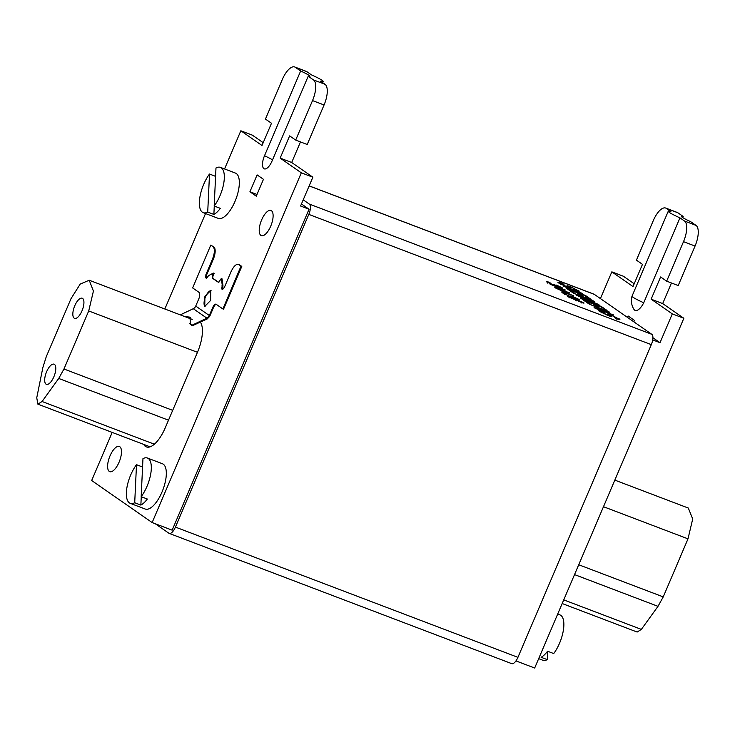 <?xml version="1.0" encoding="UTF-8"?>
<svg xmlns="http://www.w3.org/2000/svg" width="735" height="735" viewBox="0 0 735 735"><rect width="100%" height="100%" fill="white"/><g stroke="black" fill="none" stroke-linecap="round" stroke-linejoin="round"><path stroke-width="1.1" d="M46.608 371.745A10.777 4.309 110.8 0 1 54.96 364.9A10.777 4.309 110.8 0 1 53.866 376.789A10.777 4.309 110.8 0 1 47.545 384.405A10.777 4.309 110.8 0 1 46.608 371.745M74.759 305.769A10.777 4.309 110.8 0 1 83.101 298.925A10.777 4.309 110.8 0 1 82.008 310.813A10.777 4.309 110.8 0 1 75.687 318.43A10.777 4.309 110.8 0 1 74.759 305.769M211.092 290.665A8.498 3.399 -69.2 0 0 205.57 296.701A8.498 3.399 -69.2 0 0 205.102 306.477M210.623 300.431L204.771 306.394L204.909 296.453L210.77 290.49L210.623 300.431M110.002 455.911A13.478 5.384 110.8 0 1 121.045 448.57A13.478 5.384 110.8 0 1 119.07 462.223A13.478 5.384 110.8 0 1 112.427 471.236A13.478 5.384 110.8 0 1 107.733 468.296A13.478 5.384 110.8 0 1 110.002 455.911M261.632 219.912A13.478 5.384 110.8 0 1 272.676 212.562A13.478 5.384 110.8 0 1 270.7 226.215A13.478 5.384 110.8 0 1 264.049 235.237A13.478 5.384 110.8 0 1 259.354 232.297A13.478 5.384 110.8 0 1 261.632 219.912M557.69 614.056L559.996 614.929A24.218 9.684 110.8 0 1 559.537 643.235A24.218 9.684 110.8 0 1 553.721 653.562L547.566 651.219A24.218 9.684 110.8 0 1 541.098 657.283L547.253 659.626A24.218 9.684 110.8 0 1 542.779 660.214L538.672 658.652M141.175 496.676L142.967 458.631A24.218 9.684 110.8 0 1 147.45 458.043A24.218 9.684 110.8 0 1 146.991 486.349A24.218 9.684 110.8 0 1 141.175 496.676L147.331 499.019A24.218 9.684 110.8 0 1 140.863 505.083L134.707 502.74A24.218 9.684 110.8 0 1 130.224 503.328A24.218 9.684 110.8 0 1 130.683 475.021A24.218 9.684 110.8 0 1 136.499 464.695L142.572 467.01M130.224 503.328L145.236 509.033A24.218 9.684 -69.2 0 0 161.994 492.064A24.218 9.684 -69.2 0 0 162.453 463.757L147.45 458.043M214.188 206.02L215.98 167.975A24.218 9.684 110.8 0 1 220.463 167.387A24.218 9.684 110.8 0 1 220.004 195.694A24.218 9.684 110.8 0 1 214.188 206.02L220.344 208.354A24.218 9.684 110.8 0 1 213.876 214.427L207.72 212.084A24.218 9.684 110.8 0 1 203.237 212.672A24.218 9.684 110.8 0 1 203.696 184.366A24.218 9.684 110.8 0 1 209.512 174.039L215.585 176.354M203.237 212.672L218.249 218.378A24.218 9.684 -69.2 0 0 235.007 201.399A24.218 9.684 -69.2 0 0 235.466 173.093L220.463 167.387M42.887 367.436L46.268 356.695L71.019 298.649L80.207 284.077L89.22 280.237L93.419 291.088L88.715 310.951L63.963 368.998L58.727 378.452L42.079 401.503L37.871 404.158L36.75 397.791L42.887 367.436M218.561 282.47L221.29 278.528L222.246 285.042L221.759 288.974L222.365 289.397L224.313 287.56L230.946 271.904C233.702 266.107 236.302 263.654 238.756 264.545L241.025 266.116L222.889 308.957L216.081 304.226C215.061 303.831 213.977 304.85 212.828 307.294L209.337 315.526A4.493 4.098 -55.2 0 1 206.902 318.163L192 325.219L192.212 325.798L189.547 323.519L190.42 323.979L189.988 317.162L184.595 316.5M295.36 67.317A17.971 7.185 -69.2 0 0 294.726 66.977L306.265 71.368A17.971 7.185 110.8 0 1 306.899 71.708L295.36 67.317L300.652 70.992L264.499 155.756A11.209 4.483 -69.2 0 0 266.015 168.747A11.209 4.483 -69.2 0 0 272.051 161.002L308.204 76.247L313.496 79.922L325.045 84.314A17.971 7.185 110.8 0 1 324.071 104.976L307.221 144.483L295.681 140.091L289.627 135.883L280.154 158.099L301.322 172.817L152.145 522.557L91.673 480.515L112.189 432.419M294.726 66.977A17.971 7.185 -69.2 0 0 282.286 79.564L265.445 119.07L271.491 123.269L262.009 145.493L240.841 130.775L252.39 135.166L263.204 142.682M164.833 308.985L205.543 213.545M224.561 168.949L240.841 130.775M324.071 104.976L312.522 100.585L295.681 140.091M312.522 100.585A17.971 7.185 -69.2 0 0 313.496 79.922M249.918 191.761L257.112 174.893L263.461 179.303L256.267 196.181L249.918 191.761L257.002 194.453M206.737 278.317L206.572 275L213.242 259.363A10.777 4.309 -69.2 0 0 213.83 246.969L210.789 245.095L213.058 246.675C214.978 248.825 214.795 252.959 212.498 259.078L205.874 274.734L205.736 277.839L206.434 278.308M213.269 275.386L214.142 273.337L213.426 273.062L212.562 275.12L213.269 275.386A2.692 1.075 -69.2 0 0 213.122 278.482L218.874 282.479M222.76 289.452L222.953 285.309L222.007 278.804L221.29 278.528M239.527 264.839A10.777 4.309 -69.2 0 0 239.151 264.637L241.797 266.41L223.541 309.205L222.889 308.957M192.212 325.798L207.206 318.953L209.741 316.289L213.472 307.533C214.62 305.117 215.713 304.097 216.742 304.474M200.416 322.169A27.268 10.896 110.8 0 1 197.55 352.093L165.256 427.798A27.268 10.896 110.8 0 1 146.384 446.908A27.268 10.896 110.8 0 1 143.665 444.39M192 325.219L189.547 323.519M180.286 314.865L193.296 308.709A4.493 4.098 124.8 0 0 195.73 306.072L199.222 297.831L199.451 292.659L192.653 287.936L210.789 245.095M190.503 317.382L185.679 316.914M241.025 266.116L241.797 266.41M209.337 315.526L195.73 306.072M212.562 275.12L212.415 278.216L218.662 282.497M206.526 278.326L208.639 275.579L213.426 273.062M569.432 292.806L554.824 287.495L562.909 289.342L550.111 284.224L565.5 290.077L557.415 288.23L569.34 293.017M572.602 297.454L563.286 293.44C562.33 292.732 563.139 292.842 565.711 293.77L566.758 294.413L564.912 294.073L569.221 296.086L570.92 296.361L570.185 295.911L577.26 298.75L572.997 296.563L578.84 299.347C579.759 300.018 579.024 299.926 576.617 299.053L572.749 297.418M564.324 294.661L564.673 293.835L564.802 294.322M570.838 297.454L570.92 296.361M577.104 299.779L577.26 298.75M578.675 299.724L579.235 299.742M618.723 319.431L619.026 318.724C620.854 319.973 619.798 319.881 615.838 318.457L614.359 317.502C616.775 318.384 617.437 318.457 616.362 317.722L612.328 315.719C610.794 315.205 610.417 315.223 611.189 315.784C612.622 316.858 611.667 316.813 608.304 315.655L599.539 311.392C597.491 310.005 598.713 310.124 603.205 311.759L604.684 312.715C601.855 311.677 601.028 311.576 602.222 312.403L606.825 314.69L608.369 315.085L607.716 313.974L610.904 314.782L619.862 319.532M616.518 319.027L616.362 317.722M610.721 316.463L610.914 315.333L611.658 316.519M599.539 311.392L598.575 310.473M601.349 312.706L601.708 311.888L602.029 312.853M586.061 301.093L590.618 304.253L587.899 303.224L582.083 299.182L601.331 306.495L606.954 310.409L599.879 306.339L594.698 304.373L598.768 307.202L591.978 303.344L586.061 301.093L585.777 301.745M570.167 290.04L574.724 293.21L572.005 292.172L566.189 288.129L585.437 295.452L591.059 299.356L588.34 298.327L583.985 295.295L578.803 293.32L582.873 296.15L576.084 292.291L570.167 290.04L569.882 290.702M578.013 291.143L578.326 290.426C580.154 291.676 579.097 291.584 575.137 290.16L573.658 289.204C576.065 290.086 576.736 290.16 575.652 289.425L571.628 287.422C570.094 286.907 569.708 286.926 570.479 287.486C571.922 288.561 570.957 288.515 567.604 287.357L558.839 283.094C556.79 281.707 558.012 281.827 562.495 283.462L563.984 284.417C561.154 283.379 560.327 283.278 561.512 284.105L566.125 286.393L567.668 286.788L567.016 285.676L570.204 286.485L579.162 291.235M575.808 290.729L575.652 289.425M570.011 288.166L570.213 287.036L570.957 288.221M558.839 283.094L557.874 282.176M560.649 284.408L560.998 283.591L561.329 284.555M303.215 199.837L309.288 204.064L651.798 334.315L594.349 294.377L309.15 185.918M582.625 293.495L563.387 286.181L582.478 293.835M598.171 304.299L599.778 305.42L580.54 298.107L593.136 302.498L576.277 295.139L588.57 299.264L573.272 293.054L592.511 300.367L594.275 301.589L580.99 297.142L598.171 304.299L597.987 304.74M613.348 314.856L595.368 308.415L594.082 307.515L604.4 310.289L589.158 304.097L608.405 311.419L609.673 312.301L599.154 309.453L613.201 315.196M577.278 300.661L568.054 296.756C566.997 295.985 567.879 296.113 570.709 297.151L583.636 302.682C584.564 303.362 583.801 303.252 581.33 302.351L577.333 300.624M568.054 296.756L567.595 296.306M583.471 303.059L584.04 303.086M573.282 295.488L561.283 291.988L564.416 292.659L561.898 290.904L555.513 287.973L573.162 295.773M556.11 285.988L546.794 281.974C545.839 281.266 546.647 281.376 549.22 282.304L550.267 282.947L548.42 282.608L552.729 284.62L554.42 284.895L553.694 284.445L560.768 287.293L556.505 285.097L562.349 287.881C563.267 288.552 562.523 288.46 560.125 287.587L556.257 285.952M547.832 283.195L548.181 282.369L548.31 282.856M554.346 285.988L554.42 284.895M560.612 288.313L560.768 287.293M562.183 288.258L562.744 288.276M306.899 71.708L311.438 74.86A16.225 1.47 23.1 0 1 323.152 81.429A16.225 1.47 23.1 0 1 320.506 81.162L325.045 84.314M300.477 141.91L291.694 162.49L312.862 177.208L300.578 206.011L309.049 209.227L172.155 530.165L152.145 522.557M207.72 212.084L209.512 174.039M134.707 502.74L136.499 464.695M627.488 317.41L628.103 315.976L634.452 320.387L633.836 321.829M643.731 302.765A16.225 1.47 -156.9 0 1 632.008 296.205A16.363 16.363 0 0 0 633.91 309.306A13.643 5.457 -69.2 0 0 643.731 302.765L679.948 217.854L684.487 221.005L696.027 225.397A17.971 7.185 110.8 0 1 695.053 246.06L678.212 285.557L666.663 281.165L660.618 276.966L651.136 299.182L672.304 313.891L660.021 342.694L652.717 339.919M666.342 208.391A17.971 7.185 -69.2 0 0 665.708 208.06L677.257 212.443A17.971 7.185 110.8 0 1 677.89 212.782L666.342 208.391L670.88 211.542A16.225 1.47 -156.9 0 0 668.234 211.276L632.017 296.196A16.225 1.47 -156.9 0 1 632.017 296.196M665.708 208.06A17.971 7.185 -69.2 0 0 653.277 220.647L636.427 260.144L642.473 264.352L633 286.567L611.832 271.858L600.421 298.594M652.919 337.76L660.021 342.694M695.053 246.06L683.513 241.668L666.663 281.165M683.513 241.668A17.971 7.185 -69.2 0 0 684.487 221.005M682.714 217.578L683.183 216.467A14.406 1.305 23.1 0 0 681.455 216.384A14.406 1.305 23.1 0 0 690.735 221.713L696.027 225.397M671.459 282.993L662.685 303.573L683.853 318.283L534.676 668.023L515.97 660.912M611.832 271.858L623.381 276.241L634.195 283.765M677.89 212.782L683.183 216.467M155.214 523.724L168.885 533.224A8.985 3.592 -69.2 0 0 169.206 533.399A8.985 3.592 -69.2 0 0 175.426 527.096L517.927 657.347L651.311 344.642L308.801 214.39A8.985 3.592 -69.2 0 0 309.288 204.064M517.927 657.347A8.985 3.592 110.8 0 1 511.716 663.641L169.206 533.399M309.169 185.872L594.027 294.202A8.985 3.592 110.8 0 1 594.349 294.377M651.798 334.315A8.985 3.592 110.8 0 1 651.311 344.642M175.426 527.096L308.801 214.39M301.46 203.953L309.049 209.227M683.853 318.283L672.304 313.891M679.948 217.854A16.225 1.47 -156.9 0 1 668.234 211.276M662.685 303.573L651.136 299.182M688.318 508.06L692.701 518.974L687.997 538.847L603.481 506.709M687.997 538.847L663.236 596.893L658 606.338L641.352 629.39L563.745 599.879M641.352 629.39L637.153 632.045L562.183 603.536M547.253 659.626L547.649 651.247M301.322 172.817L312.862 177.208M280.154 158.099L291.694 162.49M300.652 70.992A14.406 1.305 -156.9 0 1 309.931 76.321A14.406 1.305 -156.9 0 1 308.204 76.247M140.863 505.083L141.258 496.704M213.876 214.427L214.271 206.048M558.986 283.195L560.897 283.829M567.585 286.531L569.855 287.302L570.204 286.485M576.075 290.114L577.646 291.032M569.23 290.242L569.965 290.518M577.866 293.522L578.592 293.807M585.152 296.104L585.437 295.452M578.518 293.982L578.803 293.32M592.272 300.927L592.511 300.367M585.124 301.295L585.859 301.57M593.761 304.575L594.486 304.85M601.046 307.156L601.331 306.495M594.413 305.034L594.698 304.373M604.179 310.813L604.4 310.289M608.194 311.897L608.405 311.419M599.687 311.493L601.607 312.127M608.286 314.828L610.555 315.6L610.904 314.782M616.784 318.411L618.355 319.33M575.34 300.229L577.572 300.79M578.757 300.532L582.037 302.076L578.757 300.532M576.699 300.872L577.048 300.045L577.076 300.661M581.881 303.086L582.037 302.076M571.49 297.693L569.653 297.372L575.634 299.641L571.49 297.693M569.055 297.941L569.404 297.115L569.542 297.629M575.533 300.716L575.634 299.641M571.812 297.262L572.069 296.655M563.745 291.685L565.766 293.09L572.106 295.167L563.58 292.071M555.32 285.796L555.577 285.189M222.246 285.042L222.953 285.309M42.079 401.503L154.359 444.197M88.715 310.951L197.458 352.304M206.902 318.163L193.296 308.709M663.236 596.893L578.721 564.756M658 606.338L574.522 574.595M264.499 155.756A14.406 1.305 -156.9 0 1 272.52 159.89M570.176 288.212L570.479 287.486M610.877 316.5L611.189 315.784M213.058 246.675L213.83 246.969M212.828 307.294L213.472 307.533M212.498 259.078L213.242 259.363M205.874 274.734L206.572 275M205.736 277.839L206.425 278.096M212.415 278.216L213.122 278.482M221.897 285.878L222.604 286.145M221.759 288.974L222.457 289.241M58.727 378.452L168.499 420.19M63.963 368.998L172.697 410.35M688.493 508.124L614.827 480.111M323.152 81.429L322.637 82.642M567.668 286.788L567.319 287.615M608.369 315.085L608.02 315.912M150.087 446.825L37.871 404.158M200.71 322.628L200.003 322.362M192.23 319.413L89.22 280.237"/></g></svg>
